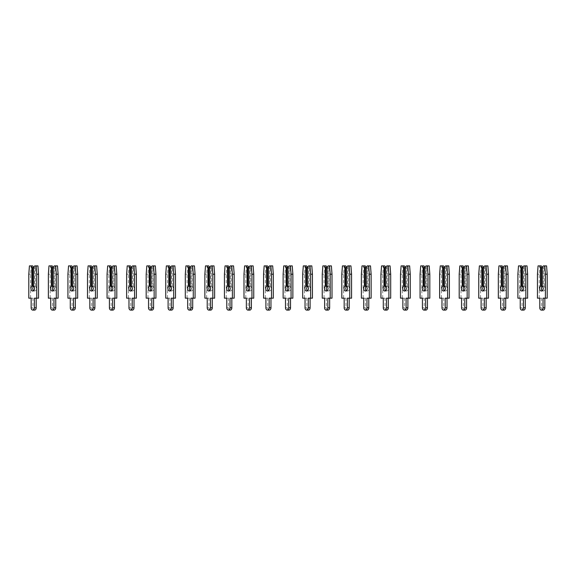 <?xml version="1.0" encoding="UTF-8"?>
<svg xmlns="http://www.w3.org/2000/svg" width="576" height="576" viewBox="0 0 576 576"><rect width="100%" height="100%" fill="white"/><g stroke="black" fill="none" stroke-linecap="round" stroke-linejoin="round"><path stroke-width="0.43" stroke-dasharray="2.88 2.16" d="M33.674 290.693A2.542 1.8 -90 0 0 34.574 291.031A2.542 1.8 -90 0 0 36.374 288.49A2.542 1.8 -90 0 0 35.474 286.286L33.674 286.286L33.674 267.898L33.674 286.056M33.674 267.898L33.674 267.358L33.674 267.898L34.711 267.898L34.711 286.056M34.711 267.898L36.511 265.896L34.711 265.896M33.674 267.358L33.674 286.286M35.474 286.286L35.474 267.358M36.511 265.896L37.937 265.896M38.556 298.174L34.402 298.174M34.574 310.104A2.297 1.627 90 0 1 32.947 307.807L32.947 298.174L30.6 298.174L30.6 274.205L31.219 265.896L32.638 265.896M32.947 298.174L31.154 298.174M30.6 298.174L28.8 298.174M30.6 274.205L28.8 274.205M31.219 265.896L29.419 265.896M53.237 290.693A2.542 1.8 -90 0 0 54.137 291.031A2.542 1.8 -90 0 0 55.937 288.49A2.542 1.8 -90 0 0 55.037 286.286L53.237 286.286L53.237 267.898L53.237 286.056M53.237 267.898L53.237 267.358L53.237 267.898L54.274 267.898L54.274 286.056M54.274 267.898L56.074 265.896L54.274 265.896M53.237 267.358L53.237 286.286M55.037 286.286L55.037 267.358M56.074 265.896L57.499 265.896M58.118 298.174L53.964 298.174M54.137 310.104A2.297 1.627 90 0 1 52.517 307.807L52.517 298.174L50.162 298.174L50.162 274.205L50.782 265.896L52.2 265.896M52.517 298.174L50.717 298.174M50.162 298.174L48.362 298.174M50.162 274.205L48.362 274.205M50.782 265.896L48.982 265.896M72.806 290.693A2.542 1.8 -90 0 0 73.699 291.031A2.542 1.8 -90 0 0 75.499 288.49A2.542 1.8 -90 0 0 74.599 286.286L72.806 286.286L72.806 267.898L72.806 286.056M72.806 267.898L72.806 267.358L72.806 267.898L73.843 267.898L73.843 286.056M73.843 267.898L75.636 265.896L73.843 265.896M72.806 267.358L72.806 286.286M74.599 286.286L74.599 267.358M75.636 265.896L77.062 265.896M77.681 298.174L73.526 298.174M73.699 310.104A2.297 1.627 90 0 1 72.079 307.807L72.079 298.174L69.725 298.174L69.725 274.205L70.344 265.896L71.762 265.896M72.079 298.174L70.279 298.174M69.725 298.174L67.925 298.174M69.725 274.205L67.925 274.205M70.344 265.896L68.544 265.896M92.369 290.693A2.542 1.8 -90 0 0 93.269 291.031A2.542 1.8 -90 0 0 95.062 288.49A2.542 1.8 -90 0 0 94.162 286.286L92.369 286.286L92.369 267.898L92.369 286.056M92.369 267.898L92.369 267.358L92.369 267.898L93.406 267.898L93.406 286.056M93.406 267.898L95.206 265.896L93.406 265.896M92.369 267.358L92.369 286.286M94.162 286.286L94.162 267.358M95.206 265.896L96.624 265.896M97.243 298.174L93.096 298.174M93.269 310.104A2.297 1.627 90 0 1 91.642 307.807L91.642 298.174L89.287 298.174L89.287 274.205L89.906 265.896L91.332 265.896M91.642 298.174L89.842 298.174M89.287 298.174L87.487 298.174M89.287 274.205L87.487 274.205M89.906 265.896L88.106 265.896M111.931 290.693A2.542 1.8 -90 0 0 112.831 291.031A2.542 1.8 -90 0 0 114.624 288.49A2.542 1.8 -90 0 0 113.731 286.286L111.931 286.286L111.931 267.898L111.931 286.056M111.931 267.898L111.931 267.358L111.931 267.898L112.968 267.898L112.968 286.056M112.968 267.898L114.768 265.896L112.968 265.896M111.931 267.358L111.931 286.286M113.731 286.286L113.731 267.358M114.768 265.896L116.186 265.896M116.806 298.174L112.658 298.174M112.831 310.104A2.297 1.627 90 0 1 111.204 307.807L111.204 298.174L108.85 298.174L108.85 274.205L109.469 265.896L110.894 265.896M111.204 298.174L109.404 298.174M108.85 298.174L107.057 298.174M108.85 274.205L107.057 274.205M109.469 265.896L107.669 265.896M131.494 290.693A2.542 1.8 -90 0 0 132.394 291.031A2.542 1.8 -90 0 0 134.194 288.49A2.542 1.8 -90 0 0 133.294 286.286L131.494 286.286L131.494 267.898L131.494 286.056M131.494 267.898L131.494 267.358L131.494 267.898L132.53 267.898L132.53 286.056M132.53 267.898L134.33 265.896L132.53 265.896M131.494 267.358L131.494 286.286M133.294 286.286L133.294 267.358M134.33 265.896L135.749 265.896M136.368 298.174L132.221 298.174M132.394 310.104A2.297 1.627 90 0 1 130.766 307.807L130.766 298.174L128.412 298.174L128.412 274.205L129.031 265.896L130.457 265.896M130.766 298.174L128.966 298.174M128.412 298.174L126.619 298.174M128.412 274.205L126.619 274.205M129.031 265.896L127.231 265.896M151.056 290.693A2.542 1.8 -90 0 0 151.956 291.031A2.542 1.8 -90 0 0 153.756 288.49A2.542 1.8 -90 0 0 152.856 286.286L151.056 286.286L151.056 267.898L151.056 286.056M151.056 267.898L151.056 267.358L151.056 267.898L152.093 267.898L152.093 286.056M152.093 267.898L153.893 265.896L152.093 265.896M151.056 267.358L151.056 286.286M152.856 286.286L152.856 267.358M153.893 265.896L155.311 265.896M155.93 298.174L151.783 298.174M151.956 310.104A2.297 1.627 90 0 1 150.329 307.807L150.329 298.174L147.982 298.174L147.982 274.205L148.594 265.896L150.019 265.896M150.329 298.174L148.529 298.174M147.982 298.174L146.182 298.174M147.982 274.205L146.182 274.205M148.594 265.896L146.801 265.896M170.618 290.693A2.542 1.8 -90 0 0 171.518 291.031A2.542 1.8 -90 0 0 173.318 288.49A2.542 1.8 -90 0 0 172.418 286.286L170.618 286.286L170.618 267.898L170.618 286.056M170.618 267.898L170.618 267.358L170.618 267.898L171.655 267.898L171.655 286.056M171.655 267.898L173.455 265.896L171.655 265.896M170.618 267.358L170.618 286.286M172.418 286.286L172.418 267.358M173.455 265.896L174.881 265.896M175.493 298.174L171.346 298.174M171.518 310.104A2.297 1.627 90 0 1 169.891 307.807L169.891 298.174L167.544 298.174L167.544 274.205L168.163 265.896L169.582 265.896M169.891 298.174L168.098 298.174M167.544 298.174L165.744 298.174M167.544 274.205L165.744 274.205M168.163 265.896L166.363 265.896M190.181 290.693A2.542 1.8 -90 0 0 191.081 291.031A2.542 1.8 -90 0 0 192.881 288.49A2.542 1.8 -90 0 0 191.981 286.286L190.181 286.286L190.181 267.898L190.181 286.056M190.181 267.898L190.181 267.358L190.181 267.898L191.218 267.898L191.218 286.056M191.218 267.898L193.018 265.896L191.218 265.896M190.181 267.358L190.181 286.286M191.981 286.286L191.981 267.358M193.018 265.896L194.443 265.896M195.062 298.174L190.908 298.174M191.081 310.104A2.297 1.627 90 0 1 189.454 307.807L189.454 298.174L187.106 298.174L187.106 274.205L187.726 265.896L189.144 265.896M189.454 298.174L187.661 298.174M187.106 298.174L185.306 298.174M187.106 274.205L185.306 274.205M187.726 265.896L185.926 265.896M209.743 290.693A2.542 1.8 -90 0 0 210.643 291.031A2.542 1.8 -90 0 0 212.443 288.49A2.542 1.8 -90 0 0 211.543 286.286L209.743 286.286L209.743 267.898L209.743 286.056M209.743 267.898L209.743 267.358L209.743 267.898L210.787 267.898L210.787 286.056M210.787 267.898L212.58 265.896L210.787 265.896M209.743 267.358L209.743 286.286M211.543 286.286L211.543 267.358M212.58 265.896L214.006 265.896M214.625 298.174L210.47 298.174M210.643 310.104A2.297 1.627 90 0 1 209.023 307.807L209.023 298.174L206.669 298.174L206.669 274.205L207.288 265.896L208.706 265.896M209.023 298.174L207.223 298.174M206.669 298.174L204.869 298.174M206.669 274.205L204.869 274.205M207.288 265.896L205.488 265.896M229.313 290.693A2.542 1.8 -90 0 0 230.206 291.031A2.542 1.8 -90 0 0 232.006 288.49A2.542 1.8 -90 0 0 231.106 286.286L229.313 286.286L229.313 267.898L229.313 286.056M229.313 267.898L229.313 267.358L229.313 267.898L230.35 267.898L230.35 286.056M230.35 267.898L232.142 265.896L230.35 265.896M229.313 267.358L229.313 286.286M231.106 286.286L231.106 267.358M232.142 265.896L233.568 265.896M234.187 298.174L230.033 298.174M230.206 310.104A2.297 1.627 90 0 1 228.586 307.807L228.586 298.174L226.231 298.174L226.231 274.205L226.85 265.896L228.276 265.896M228.586 298.174L226.786 298.174M226.231 298.174L224.431 298.174M226.231 274.205L224.431 274.205M226.85 265.896L225.05 265.896M248.875 290.693A2.542 1.8 -90 0 0 249.775 291.031A2.542 1.8 -90 0 0 251.568 288.49A2.542 1.8 -90 0 0 250.675 286.286L248.875 286.286L248.875 267.898L248.875 286.056M248.875 267.898L248.875 267.358L248.875 267.898L249.912 267.898L249.912 286.056M249.912 267.898L251.712 265.896L249.912 265.896M248.875 267.358L248.875 286.286M250.675 286.286L250.675 267.358M251.712 265.896L253.13 265.896M253.75 298.174L249.602 298.174M249.775 310.104A2.297 1.627 90 0 1 248.148 307.807L248.148 298.174L245.794 298.174L245.794 274.205L246.413 265.896L247.838 265.896M248.148 298.174L246.348 298.174M245.794 298.174L243.994 298.174M245.794 274.205L243.994 274.205M246.413 265.896L244.613 265.896M268.438 290.693A2.542 1.8 -90 0 0 269.338 291.031A2.542 1.8 -90 0 0 271.138 288.49A2.542 1.8 -90 0 0 270.238 286.286L268.438 286.286L268.438 267.898L268.438 286.056M268.438 267.898L268.438 267.358L268.438 267.898L269.474 267.898L269.474 286.056M269.474 267.898L271.274 265.896L269.474 265.896M268.438 267.358L268.438 286.286M270.238 286.286L270.238 267.358M271.274 265.896L272.693 265.896M273.312 298.174L269.165 298.174M269.338 310.104A2.297 1.627 90 0 1 267.71 307.807L267.71 298.174L265.356 298.174L265.356 274.205L265.975 265.896L267.401 265.896M267.71 298.174L265.91 298.174M265.356 298.174L263.563 298.174M265.356 274.205L263.563 274.205M265.975 265.896L264.175 265.896M288 290.693A2.542 1.8 -90 0 0 288.9 291.031A2.542 1.8 -90 0 0 290.7 288.49A2.542 1.8 -90 0 0 289.8 286.286L288 286.286L288 267.898L288 286.056M288 267.898L288 267.358L288 267.898L289.037 267.898L289.037 286.056M289.037 267.898L290.837 265.896L289.037 265.896M288 267.358L288 286.286M289.8 286.286L289.8 267.358M290.837 265.896L292.255 265.896M292.874 298.174L288.727 298.174M288.9 310.104A2.297 1.627 90 0 1 287.273 307.807L287.273 298.174L284.926 298.174L284.926 274.205L285.538 265.896L286.963 265.896M287.273 298.174L285.473 298.174M284.926 298.174L283.126 298.174M284.926 274.205L283.126 274.205M285.538 265.896L283.745 265.896M307.562 290.693A2.542 1.8 -90 0 0 308.462 291.031A2.542 1.8 -90 0 0 310.262 288.49A2.542 1.8 -90 0 0 309.362 286.286L307.562 286.286L307.562 267.898L307.562 286.056M307.562 267.898L307.562 267.358L307.562 267.898L308.599 267.898L308.599 286.056M308.599 267.898L310.399 265.896L308.599 265.896M307.562 267.358L307.562 286.286M309.362 286.286L309.362 267.358M310.399 265.896L311.825 265.896M312.437 298.174L308.29 298.174M308.462 310.104A2.297 1.627 90 0 1 306.835 307.807L306.835 298.174L304.488 298.174L304.488 274.205L305.1 265.896L306.526 265.896M306.835 298.174L305.035 298.174M304.488 298.174L302.688 298.174M304.488 274.205L302.688 274.205M305.1 265.896L303.307 265.896M327.125 290.693A2.542 1.8 -90 0 0 328.025 291.031A2.542 1.8 -90 0 0 329.825 288.49A2.542 1.8 -90 0 0 328.925 286.286L327.125 286.286L327.125 267.898L327.125 286.056M327.125 267.898L327.125 267.358L327.125 267.898L328.162 267.898L328.162 286.056M328.162 267.898L329.962 265.896L328.162 265.896M327.125 267.358L327.125 286.286M328.925 286.286L328.925 267.358M329.962 265.896L331.387 265.896M332.006 298.174L327.852 298.174M328.025 310.104A2.297 1.627 90 0 1 326.398 307.807L326.398 298.174L324.05 298.174L324.05 274.205L324.67 265.896L326.088 265.896M326.398 298.174L324.605 298.174M324.05 298.174L322.25 298.174M324.05 274.205L322.25 274.205M324.67 265.896L322.87 265.896M346.687 290.693A2.542 1.8 -90 0 0 347.587 291.031A2.542 1.8 -90 0 0 349.387 288.49A2.542 1.8 -90 0 0 348.487 286.286L346.687 286.286L346.687 267.898L346.687 286.056M346.687 267.898L346.687 267.358L346.687 267.898L347.724 267.898L347.724 286.056M347.724 267.898L349.524 265.896L347.724 265.896M346.687 267.358L346.687 286.286M348.487 286.286L348.487 267.358M349.524 265.896L350.95 265.896M351.569 298.174L347.414 298.174M347.587 310.104A2.297 1.627 90 0 1 345.967 307.807L345.967 298.174L343.613 298.174L343.613 274.205L344.232 265.896L345.65 265.896M345.967 298.174L344.167 298.174M343.613 298.174L341.813 298.174M343.613 274.205L341.813 274.205M344.232 265.896L342.432 265.896M366.257 290.693A2.542 1.8 -90 0 0 367.15 291.031A2.542 1.8 -90 0 0 368.95 288.49A2.542 1.8 -90 0 0 368.05 286.286L366.257 286.286L366.257 267.898L366.257 286.056M366.257 267.898L366.257 267.358L366.257 267.898L367.294 267.898L367.294 286.056M367.294 267.898L369.086 265.896L367.294 265.896M366.257 267.358L366.257 286.286M368.05 286.286L368.05 267.358M369.086 265.896L370.512 265.896M371.131 298.174L366.977 298.174M367.15 310.104A2.297 1.627 90 0 1 365.53 307.807L365.53 298.174L363.175 298.174L363.175 274.205L363.794 265.896L365.213 265.896M365.53 298.174L363.73 298.174M363.175 298.174L361.375 298.174M363.175 274.205L361.375 274.205M363.794 265.896L361.994 265.896M385.819 290.693A2.542 1.8 -90 0 0 386.719 291.031A2.542 1.8 -90 0 0 388.512 288.49A2.542 1.8 -90 0 0 387.612 286.286L385.819 286.286L385.819 267.898L385.819 286.056M385.819 267.898L385.819 267.358L385.819 267.898L386.856 267.898L386.856 286.056M386.856 267.898L388.656 265.896L386.856 265.896M385.819 267.358L385.819 286.286M387.612 286.286L387.612 267.358M388.656 265.896L390.074 265.896M390.694 298.174L386.546 298.174M386.719 310.104A2.297 1.627 90 0 1 385.092 307.807L385.092 298.174L382.738 298.174L382.738 274.205L383.357 265.896L384.782 265.896M385.092 298.174L383.292 298.174M382.738 298.174L380.938 298.174M382.738 274.205L380.938 274.205M383.357 265.896L381.557 265.896M405.382 290.693A2.542 1.8 -90 0 0 406.282 291.031A2.542 1.8 -90 0 0 408.074 288.49A2.542 1.8 -90 0 0 407.182 286.286L405.382 286.286L405.382 267.898L405.382 286.056M405.382 267.898L405.382 267.358L405.382 267.898L406.418 267.898L406.418 286.056M406.418 267.898L408.218 265.896L406.418 265.896M405.382 267.358L405.382 286.286M407.182 286.286L407.182 267.358M408.218 265.896L409.637 265.896M410.256 298.174L406.109 298.174M406.282 310.104A2.297 1.627 90 0 1 404.654 307.807L404.654 298.174L402.3 298.174L402.3 274.205L402.919 265.896L404.345 265.896M404.654 298.174L402.854 298.174M402.3 298.174L400.507 298.174M402.3 274.205L400.507 274.205M402.919 265.896L401.119 265.896M424.944 290.693A2.542 1.8 -90 0 0 425.844 291.031A2.542 1.8 -90 0 0 427.644 288.49A2.542 1.8 -90 0 0 426.744 286.286L424.944 286.286L424.944 267.898L424.944 286.056M424.944 267.898L424.944 267.358L424.944 267.898L425.981 267.898L425.981 286.056M425.981 267.898L427.781 265.896L425.981 265.896M424.944 267.358L424.944 286.286M426.744 286.286L426.744 267.358M427.781 265.896L429.199 265.896M429.818 298.174L425.671 298.174M425.844 310.104A2.297 1.627 90 0 1 424.217 307.807L424.217 298.174L421.862 298.174L421.862 274.205L422.482 265.896L423.907 265.896M424.217 298.174L422.417 298.174M421.862 298.174L420.07 298.174M421.862 274.205L420.07 274.205M422.482 265.896L420.689 265.896M444.506 290.693A2.542 1.8 -90 0 0 445.406 291.031A2.542 1.8 -90 0 0 447.206 288.49A2.542 1.8 -90 0 0 446.306 286.286L444.506 286.286L444.506 267.898L444.506 286.056M444.506 267.898L444.506 267.358L444.506 267.898L445.543 267.898L445.543 286.056M445.543 267.898L447.343 265.896L445.543 265.896M444.506 267.358L444.506 286.286M446.306 286.286L446.306 267.358M447.343 265.896L448.769 265.896M449.381 298.174L445.234 298.174M445.406 310.104A2.297 1.627 90 0 1 443.779 307.807L443.779 298.174L441.432 298.174L441.432 274.205L442.044 265.896L443.47 265.896M443.779 298.174L441.979 298.174M441.432 298.174L439.632 298.174M441.432 274.205L439.632 274.205M442.044 265.896L440.251 265.896M464.069 290.693A2.542 1.8 -90 0 0 464.969 291.031A2.542 1.8 -90 0 0 466.769 288.49A2.542 1.8 -90 0 0 465.869 286.286L464.069 286.286L464.069 267.898L464.069 286.056M464.069 267.898L464.069 267.358L464.069 267.898L465.106 267.898L465.106 286.056M465.106 267.898L466.906 265.896L465.106 265.896M464.069 267.358L464.069 286.286M465.869 286.286L465.869 267.358M466.906 265.896L468.331 265.896M468.943 298.174L464.796 298.174M464.969 310.104A2.297 1.627 90 0 1 463.342 307.807L463.342 298.174L460.994 298.174L460.994 274.205L461.614 265.896L463.032 265.896M463.342 298.174L461.549 298.174M460.994 298.174L459.194 298.174M460.994 274.205L459.194 274.205M461.614 265.896L459.814 265.896M483.631 290.693A2.542 1.8 -90 0 0 484.531 291.031A2.542 1.8 -90 0 0 486.331 288.49A2.542 1.8 -90 0 0 485.431 286.286L483.631 286.286L483.631 267.898L483.631 286.056M483.631 267.898L483.631 267.358L483.631 267.898L484.668 267.898L484.668 286.056M484.668 267.898L486.468 265.896L484.668 265.896M483.631 267.358L483.631 286.286M485.431 286.286L485.431 267.358M486.468 265.896L487.894 265.896M488.513 298.174L484.358 298.174M484.531 310.104A2.297 1.627 90 0 1 482.904 307.807L482.904 298.174L480.557 298.174L480.557 274.205L481.176 265.896L482.594 265.896M482.904 298.174L481.111 298.174M480.557 298.174L478.757 298.174M480.557 274.205L478.757 274.205M481.176 265.896L479.376 265.896M503.194 290.693A2.542 1.8 -90 0 0 504.094 291.031A2.542 1.8 -90 0 0 505.894 288.49A2.542 1.8 -90 0 0 504.994 286.286L503.194 286.286L503.194 267.898L503.194 286.056M503.194 267.898L503.194 267.358L503.194 267.898L504.238 267.898L504.238 286.056M504.238 267.898L506.03 265.896L504.238 265.896M503.194 267.358L503.194 286.286M504.994 286.286L504.994 267.358M506.03 265.896L507.456 265.896M508.075 298.174L503.921 298.174M504.094 310.104A2.297 1.627 90 0 1 502.474 307.807L502.474 298.174L500.119 298.174L500.119 274.205L500.738 265.896L502.157 265.896M502.474 298.174L500.674 298.174M500.119 298.174L498.319 298.174M500.119 274.205L498.319 274.205M500.738 265.896L498.938 265.896M522.763 290.693A2.542 1.8 -90 0 0 523.656 291.031A2.542 1.8 -90 0 0 525.456 288.49A2.542 1.8 -90 0 0 524.556 286.286L522.763 286.286L522.763 267.898L522.763 286.056M522.763 267.898L522.763 267.358L522.763 267.898L523.8 267.898L523.8 286.056M523.8 267.898L525.593 265.896L523.8 265.896M522.763 267.358L522.763 286.286M524.556 286.286L524.556 267.358M525.593 265.896L527.018 265.896M527.638 298.174L523.483 298.174M523.656 310.104A2.297 1.627 90 0 1 522.036 307.807L522.036 298.174L519.682 298.174L519.682 274.205L520.301 265.896L521.726 265.896M522.036 298.174L520.236 298.174M519.682 298.174L517.882 298.174M519.682 274.205L517.882 274.205M520.301 265.896L518.501 265.896M542.326 290.693A2.542 1.8 -90 0 0 543.226 291.031A2.542 1.8 -90 0 0 545.018 288.49A2.542 1.8 -90 0 0 544.126 286.286L542.326 286.286L542.326 267.898L542.326 286.056M542.326 267.898L542.326 267.358L542.326 267.898L543.362 267.898L543.362 286.056M543.362 267.898L545.162 265.896L543.362 265.896M542.326 267.358L542.326 286.286M544.126 286.286L544.126 267.358M545.162 265.896L546.581 265.896M547.2 298.174L543.053 298.174M543.226 310.104A2.297 1.627 90 0 1 541.598 307.807L541.598 298.174L539.244 298.174L539.244 274.205L539.863 265.896L541.289 265.896M541.598 298.174L539.798 298.174M539.244 298.174L537.444 298.174M539.244 274.205L537.444 274.205M539.863 265.896L538.063 265.896M32.947 307.807L31.154 307.807M52.517 307.807L50.717 307.807M72.079 307.807L70.279 307.807M91.642 307.807L89.842 307.807M111.204 307.807L109.404 307.807M130.766 307.807L128.966 307.807M150.329 307.807L148.529 307.807M169.891 307.807L168.098 307.807M189.454 307.807L187.661 307.807M209.023 307.807L207.223 307.807M228.586 307.807L226.786 307.807M248.148 307.807L246.348 307.807M267.71 307.807L265.91 307.807M287.273 307.807L285.473 307.807M306.835 307.807L305.035 307.807M326.398 307.807L324.605 307.807M345.967 307.807L344.167 307.807M365.53 307.807L363.73 307.807M385.092 307.807L383.292 307.807M404.654 307.807L402.854 307.807M424.217 307.807L422.417 307.807M443.779 307.807L441.979 307.807M463.342 307.807L461.549 307.807M482.904 307.807L481.111 307.807M502.474 307.807L500.674 307.807M522.036 307.807L520.236 307.807M541.598 307.807L539.798 307.807M34.574 291.031L32.774 291.031M54.137 291.031L52.344 291.031M73.699 291.031L71.906 291.031M93.269 291.031L91.469 291.031M112.831 291.031L111.031 291.031M132.394 291.031L130.594 291.031M151.956 291.031L150.156 291.031M171.518 291.031L169.718 291.031M191.081 291.031L189.281 291.031M210.643 291.031L208.85 291.031M230.206 291.031L228.413 291.031M249.775 291.031L247.975 291.031M269.338 291.031L267.538 291.031M288.9 291.031L287.1 291.031M308.462 291.031L306.662 291.031M328.025 291.031L326.225 291.031M347.587 291.031L345.794 291.031M367.15 291.031L365.357 291.031M386.719 291.031L384.919 291.031M406.282 291.031L404.482 291.031M425.844 291.031L424.044 291.031M445.406 291.031L443.606 291.031M464.969 291.031L463.169 291.031M484.531 291.031L482.731 291.031M504.094 291.031L502.301 291.031M523.656 291.031L521.863 291.031M543.226 291.031L541.426 291.031"/><path stroke-width="0.86" d="M33.674 286.286L33.674 267.358L32.638 265.896L30.838 265.896L31.874 267.358L31.874 286.286A2.542 1.8 -90 0 0 30.982 288.49A2.542 1.8 -90 0 0 32.774 291.031A2.542 1.8 -90 0 0 34.574 288.49A2.542 1.8 -90 0 0 33.674 286.286A2.542 1.8 -90 0 0 32.774 288.49A2.542 1.8 -90 0 0 33.674 290.693M31.874 286.286L33.674 286.056M33.674 267.898L31.874 267.358M32.638 267.898L32.638 286.056M33.674 267.358L34.711 265.896L36.137 265.896L36.756 274.205L36.756 298.174L34.402 298.174L34.402 307.807A2.297 1.627 90 0 1 32.774 310.104A2.297 1.627 90 0 1 31.154 307.807L31.154 298.174L28.8 298.174L28.8 274.205L29.419 265.896L30.838 265.896M36.137 265.896L37.937 265.896L38.556 274.205L38.556 298.174L36.756 298.174M36.202 298.174L36.202 307.807A2.297 1.627 90 0 1 34.574 310.104L32.774 310.104M38.556 274.205L36.756 274.205M53.237 286.286L53.237 267.358L52.2 265.896L50.407 265.896L51.444 267.358L51.444 286.286A2.542 1.8 -90 0 0 50.544 288.49A2.542 1.8 -90 0 0 52.344 291.031A2.542 1.8 -90 0 0 54.137 288.49A2.542 1.8 -90 0 0 53.237 286.286A2.542 1.8 -90 0 0 52.344 288.49A2.542 1.8 -90 0 0 53.237 290.693M51.444 286.286L53.237 286.056M53.237 267.898L51.444 267.358M52.2 267.898L52.2 286.056M53.237 267.358L54.274 265.896L55.699 265.896L56.318 274.205L56.318 298.174L53.964 298.174L53.964 307.807A2.297 1.627 90 0 1 52.344 310.104A2.297 1.627 90 0 1 50.717 307.807L50.717 298.174L48.362 298.174L48.362 274.205L48.982 265.896L50.407 265.896M55.699 265.896L57.499 265.896L58.118 274.205L58.118 298.174L56.318 298.174M55.764 298.174L55.764 307.807A2.297 1.627 90 0 1 54.137 310.104L52.344 310.104M58.118 274.205L56.318 274.205M72.806 286.286L72.806 267.358L71.762 265.896L69.97 265.896L71.006 267.358L71.006 286.286A2.542 1.8 -90 0 0 70.106 288.49A2.542 1.8 -90 0 0 71.906 291.031A2.542 1.8 -90 0 0 73.699 288.49A2.542 1.8 -90 0 0 72.806 286.286A2.542 1.8 -90 0 0 71.906 288.49A2.542 1.8 -90 0 0 72.806 290.693M71.006 286.286L72.806 286.056M72.806 267.898L71.006 267.358M71.762 267.898L71.762 286.056M72.806 267.358L73.843 265.896L75.262 265.896L75.881 274.205L75.881 298.174L73.526 298.174L73.526 307.807A2.297 1.627 90 0 1 71.906 310.104A2.297 1.627 90 0 1 70.279 307.807L70.279 298.174L67.925 298.174L67.925 274.205L68.544 265.896L69.97 265.896M75.262 265.896L77.062 265.896L77.681 274.205L77.681 298.174L75.881 298.174M75.326 298.174L75.326 307.807A2.297 1.627 90 0 1 73.699 310.104L71.906 310.104M77.681 274.205L75.881 274.205M92.369 286.286L92.369 267.358L91.332 265.896L89.532 265.896L90.569 267.358L90.569 286.286A2.542 1.8 -90 0 0 89.669 288.49A2.542 1.8 -90 0 0 91.469 291.031A2.542 1.8 -90 0 0 93.269 288.49A2.542 1.8 -90 0 0 92.369 286.286A2.542 1.8 -90 0 0 91.469 288.49A2.542 1.8 -90 0 0 92.369 290.693M90.569 286.286L92.369 286.056M92.369 267.898L90.569 267.358M91.332 267.898L91.332 286.056M92.369 267.358L93.406 265.896L94.824 265.896L95.443 274.205L95.443 298.174L93.096 298.174L93.096 307.807A2.297 1.627 90 0 1 91.469 310.104A2.297 1.627 90 0 1 89.842 307.807L89.842 298.174L87.487 298.174L87.487 274.205L88.106 265.896L89.532 265.896M94.824 265.896L96.624 265.896L97.243 274.205L97.243 298.174L95.443 298.174M94.889 298.174L94.889 307.807A2.297 1.627 90 0 1 93.269 310.104L91.469 310.104M97.243 274.205L95.443 274.205M111.931 286.286L111.931 267.358L110.894 265.896L109.094 265.896L110.131 267.358L110.131 286.286A2.542 1.8 -90 0 0 109.231 288.49A2.542 1.8 -90 0 0 111.031 291.031A2.542 1.8 -90 0 0 112.831 288.49A2.542 1.8 -90 0 0 111.931 286.286A2.542 1.8 -90 0 0 111.031 288.49A2.542 1.8 -90 0 0 111.931 290.693M110.131 286.286L111.931 286.056M111.931 267.898L110.131 267.358M110.894 267.898L110.894 286.056M111.931 267.358L112.968 265.896L114.386 265.896L115.006 274.205L115.006 298.174L112.658 298.174L112.658 307.807A2.297 1.627 90 0 1 111.031 310.104A2.297 1.627 90 0 1 109.404 307.807L109.404 298.174L107.057 298.174L107.057 274.205L107.669 265.896L109.094 265.896M114.386 265.896L116.186 265.896L116.806 274.205L116.806 298.174L115.006 298.174M114.451 298.174L114.451 307.807A2.297 1.627 90 0 1 112.831 310.104L111.031 310.104M116.806 274.205L115.006 274.205M131.494 286.286L131.494 267.358L130.457 265.896L128.657 265.896L129.694 267.358L129.694 286.286A2.542 1.8 -90 0 0 128.794 288.49A2.542 1.8 -90 0 0 130.594 291.031A2.542 1.8 -90 0 0 132.394 288.49A2.542 1.8 -90 0 0 131.494 286.286A2.542 1.8 -90 0 0 130.594 288.49A2.542 1.8 -90 0 0 131.494 290.693M129.694 286.286L131.494 286.056M131.494 267.898L129.694 267.358M130.457 267.898L130.457 286.056M131.494 267.358L132.53 265.896L133.956 265.896L134.568 274.205L134.568 298.174L132.221 298.174L132.221 307.807A2.297 1.627 90 0 1 130.594 310.104A2.297 1.627 90 0 1 128.966 307.807L128.966 298.174L126.619 298.174L126.619 274.205L127.231 265.896L128.657 265.896M133.956 265.896L135.749 265.896L136.368 274.205L136.368 298.174L134.568 298.174M134.021 298.174L134.021 307.807A2.297 1.627 90 0 1 132.394 310.104L130.594 310.104M136.368 274.205L134.568 274.205M151.056 286.286L151.056 267.358L150.019 265.896L148.219 265.896L149.256 267.358L149.256 286.286A2.542 1.8 -90 0 0 148.356 288.49A2.542 1.8 -90 0 0 150.156 291.031A2.542 1.8 -90 0 0 151.956 288.49A2.542 1.8 -90 0 0 151.056 286.286A2.542 1.8 -90 0 0 150.156 288.49A2.542 1.8 -90 0 0 151.056 290.693M149.256 286.286L151.056 286.056M151.056 267.898L149.256 267.358M150.019 267.898L150.019 286.056M151.056 267.358L152.093 265.896L153.518 265.896L154.138 274.205L154.138 298.174L151.783 298.174L151.783 307.807A2.297 1.627 90 0 1 150.156 310.104A2.297 1.627 90 0 1 148.529 307.807L148.529 298.174L146.182 298.174L146.182 274.205L146.801 265.896L148.219 265.896M153.518 265.896L155.311 265.896L155.93 274.205L155.93 298.174L154.138 298.174M153.583 298.174L153.583 307.807A2.297 1.627 90 0 1 151.956 310.104L150.156 310.104M155.93 274.205L154.138 274.205M170.618 286.286L170.618 267.358L169.582 265.896L167.782 265.896L168.818 267.358L168.818 286.286A2.542 1.8 -90 0 0 167.926 288.49A2.542 1.8 -90 0 0 169.718 291.031A2.542 1.8 -90 0 0 171.518 288.49A2.542 1.8 -90 0 0 170.618 286.286A2.542 1.8 -90 0 0 169.718 288.49A2.542 1.8 -90 0 0 170.618 290.693M168.818 286.286L170.618 286.056M170.618 267.898L168.818 267.358M169.582 267.898L169.582 286.056M170.618 267.358L171.655 265.896L173.081 265.896L173.7 274.205L173.7 298.174L171.346 298.174L171.346 307.807A2.297 1.627 90 0 1 169.718 310.104A2.297 1.627 90 0 1 168.098 307.807L168.098 298.174L165.744 298.174L165.744 274.205L166.363 265.896L167.782 265.896M173.081 265.896L174.881 265.896L175.493 274.205L175.493 298.174L173.7 298.174M173.146 298.174L173.146 307.807A2.297 1.627 90 0 1 171.518 310.104L169.718 310.104M175.493 274.205L173.7 274.205M190.181 286.286L190.181 267.358L189.144 265.896L187.344 265.896L188.388 267.358L188.388 286.286A2.542 1.8 -90 0 0 187.488 288.49A2.542 1.8 -90 0 0 189.281 291.031A2.542 1.8 -90 0 0 191.081 288.49A2.542 1.8 -90 0 0 190.181 286.286A2.542 1.8 -90 0 0 189.281 288.49A2.542 1.8 -90 0 0 190.181 290.693M188.388 286.286L190.181 286.056M190.181 267.898L188.388 267.358M189.144 267.898L189.144 286.056M190.181 267.358L191.218 265.896L192.643 265.896L193.262 274.205L193.262 298.174L190.908 298.174L190.908 307.807A2.297 1.627 90 0 1 189.281 310.104A2.297 1.627 90 0 1 187.661 307.807L187.661 298.174L185.306 298.174L185.306 274.205L185.926 265.896L187.344 265.896M192.643 265.896L194.443 265.896L195.062 274.205L195.062 298.174L193.262 298.174M192.708 298.174L192.708 307.807A2.297 1.627 90 0 1 191.081 310.104L189.281 310.104M195.062 274.205L193.262 274.205M209.743 286.286L209.743 267.358L208.706 265.896L206.914 265.896L207.95 267.358L207.95 286.286A2.542 1.8 -90 0 0 207.05 288.49A2.542 1.8 -90 0 0 208.85 291.031A2.542 1.8 -90 0 0 210.643 288.49A2.542 1.8 -90 0 0 209.743 286.286A2.542 1.8 -90 0 0 208.85 288.49A2.542 1.8 -90 0 0 209.743 290.693M207.95 286.286L209.743 286.056M209.743 267.898L207.95 267.358M208.706 267.898L208.706 286.056M209.743 267.358L210.787 265.896L212.206 265.896L212.825 274.205L212.825 298.174L210.47 298.174L210.47 307.807A2.297 1.627 90 0 1 208.85 310.104A2.297 1.627 90 0 1 207.223 307.807L207.223 298.174L204.869 298.174L204.869 274.205L205.488 265.896L206.914 265.896M212.206 265.896L214.006 265.896L214.625 274.205L214.625 298.174L212.825 298.174M212.27 298.174L212.27 307.807A2.297 1.627 90 0 1 210.643 310.104L208.85 310.104M214.625 274.205L212.825 274.205M229.313 286.286L229.313 267.358L228.276 265.896L226.476 265.896L227.513 267.358L227.513 286.286A2.542 1.8 -90 0 0 226.613 288.49A2.542 1.8 -90 0 0 228.413 291.031A2.542 1.8 -90 0 0 230.206 288.49A2.542 1.8 -90 0 0 229.313 286.286A2.542 1.8 -90 0 0 228.413 288.49A2.542 1.8 -90 0 0 229.313 290.693M227.513 286.286L229.313 286.056M229.313 267.898L227.513 267.358M228.276 267.898L228.276 286.056M229.313 267.358L230.35 265.896L231.768 265.896L232.387 274.205L232.387 298.174L230.033 298.174L230.033 307.807A2.297 1.627 90 0 1 228.413 310.104A2.297 1.627 90 0 1 226.786 307.807L226.786 298.174L224.431 298.174L224.431 274.205L225.05 265.896L226.476 265.896M231.768 265.896L233.568 265.896L234.187 274.205L234.187 298.174L232.387 298.174M231.833 298.174L231.833 307.807A2.297 1.627 90 0 1 230.206 310.104L228.413 310.104M234.187 274.205L232.387 274.205M248.875 286.286L248.875 267.358L247.838 265.896L246.038 265.896L247.075 267.358L247.075 286.286A2.542 1.8 -90 0 0 246.175 288.49A2.542 1.8 -90 0 0 247.975 291.031A2.542 1.8 -90 0 0 249.775 288.49A2.542 1.8 -90 0 0 248.875 286.286A2.542 1.8 -90 0 0 247.975 288.49A2.542 1.8 -90 0 0 248.875 290.693M247.075 286.286L248.875 286.056M248.875 267.898L247.075 267.358M247.838 267.898L247.838 286.056M248.875 267.358L249.912 265.896L251.33 265.896L251.95 274.205L251.95 298.174L249.602 298.174L249.602 307.807A2.297 1.627 90 0 1 247.975 310.104A2.297 1.627 90 0 1 246.348 307.807L246.348 298.174L243.994 298.174L243.994 274.205L244.613 265.896L246.038 265.896M251.33 265.896L253.13 265.896L253.75 274.205L253.75 298.174L251.95 298.174M251.395 298.174L251.395 307.807A2.297 1.627 90 0 1 249.775 310.104L247.975 310.104M253.75 274.205L251.95 274.205M268.438 286.286L268.438 267.358L267.401 265.896L265.601 265.896L266.638 267.358L266.638 286.286A2.542 1.8 -90 0 0 265.738 288.49A2.542 1.8 -90 0 0 267.538 291.031A2.542 1.8 -90 0 0 269.338 288.49A2.542 1.8 -90 0 0 268.438 286.286A2.542 1.8 -90 0 0 267.538 288.49A2.542 1.8 -90 0 0 268.438 290.693M266.638 286.286L268.438 286.056M268.438 267.898L266.638 267.358M267.401 267.898L267.401 286.056M268.438 267.358L269.474 265.896L270.9 265.896L271.512 274.205L271.512 298.174L269.165 298.174L269.165 307.807A2.297 1.627 90 0 1 267.538 310.104A2.297 1.627 90 0 1 265.91 307.807L265.91 298.174L263.563 298.174L263.563 274.205L264.175 265.896L265.601 265.896M270.9 265.896L272.693 265.896L273.312 274.205L273.312 298.174L271.512 298.174M270.965 298.174L270.965 307.807A2.297 1.627 90 0 1 269.338 310.104L267.538 310.104M273.312 274.205L271.512 274.205M288 286.286L288 267.358L286.963 265.896L285.163 265.896L286.2 267.358L286.2 286.286A2.542 1.8 -90 0 0 285.3 288.49A2.542 1.8 -90 0 0 287.1 291.031A2.542 1.8 -90 0 0 288.9 288.49A2.542 1.8 -90 0 0 288 286.286A2.542 1.8 -90 0 0 287.1 288.49A2.542 1.8 -90 0 0 288 290.693M286.2 286.286L288 286.056M288 267.898L286.2 267.358M286.963 267.898L286.963 286.056M288 267.358L289.037 265.896L290.462 265.896L291.074 274.205L291.074 298.174L288.727 298.174L288.727 307.807A2.297 1.627 90 0 1 287.1 310.104A2.297 1.627 90 0 1 285.473 307.807L285.473 298.174L283.126 298.174L283.126 274.205L283.745 265.896L285.163 265.896M290.462 265.896L292.255 265.896L292.874 274.205L292.874 298.174L291.074 298.174M290.527 298.174L290.527 307.807A2.297 1.627 90 0 1 288.9 310.104L287.1 310.104M292.874 274.205L291.074 274.205M307.562 286.286L307.562 267.358L306.526 265.896L304.726 265.896L305.762 267.358L305.762 286.286A2.542 1.8 -90 0 0 304.862 288.49A2.542 1.8 -90 0 0 306.662 291.031A2.542 1.8 -90 0 0 308.462 288.49A2.542 1.8 -90 0 0 307.562 286.286A2.542 1.8 -90 0 0 306.662 288.49A2.542 1.8 -90 0 0 307.562 290.693M305.762 286.286L307.562 286.056M307.562 267.898L305.762 267.358M306.526 267.898L306.526 286.056M307.562 267.358L308.599 265.896L310.025 265.896L310.644 274.205L310.644 298.174L308.29 298.174L308.29 307.807A2.297 1.627 90 0 1 306.662 310.104A2.297 1.627 90 0 1 305.035 307.807L305.035 298.174L302.688 298.174L302.688 274.205L303.307 265.896L304.726 265.896M310.025 265.896L311.825 265.896L312.437 274.205L312.437 298.174L310.644 298.174M310.09 298.174L310.09 307.807A2.297 1.627 90 0 1 308.462 310.104L306.662 310.104M312.437 274.205L310.644 274.205M327.125 286.286L327.125 267.358L326.088 265.896L324.288 265.896L325.325 267.358L325.325 286.286A2.542 1.8 -90 0 0 324.432 288.49A2.542 1.8 -90 0 0 326.225 291.031A2.542 1.8 -90 0 0 328.025 288.49A2.542 1.8 -90 0 0 327.125 286.286A2.542 1.8 -90 0 0 326.225 288.49A2.542 1.8 -90 0 0 327.125 290.693M325.325 286.286L327.125 286.056M327.125 267.898L325.325 267.358M326.088 267.898L326.088 286.056M327.125 267.358L328.162 265.896L329.587 265.896L330.206 274.205L330.206 298.174L327.852 298.174L327.852 307.807A2.297 1.627 90 0 1 326.225 310.104A2.297 1.627 90 0 1 324.605 307.807L324.605 298.174L322.25 298.174L322.25 274.205L322.87 265.896L324.288 265.896M329.587 265.896L331.387 265.896L332.006 274.205L332.006 298.174L330.206 298.174M329.652 298.174L329.652 307.807A2.297 1.627 90 0 1 328.025 310.104L326.225 310.104M332.006 274.205L330.206 274.205M346.687 286.286L346.687 267.358L345.65 265.896L343.858 265.896L344.894 267.358L344.894 286.286A2.542 1.8 -90 0 0 343.994 288.49A2.542 1.8 -90 0 0 345.794 291.031A2.542 1.8 -90 0 0 347.587 288.49A2.542 1.8 -90 0 0 346.687 286.286A2.542 1.8 -90 0 0 345.794 288.49A2.542 1.8 -90 0 0 346.687 290.693M344.894 286.286L346.687 286.056M346.687 267.898L344.894 267.358M345.65 267.898L345.65 286.056M346.687 267.358L347.724 265.896L349.15 265.896L349.769 274.205L349.769 298.174L347.414 298.174L347.414 307.807A2.297 1.627 90 0 1 345.794 310.104A2.297 1.627 90 0 1 344.167 307.807L344.167 298.174L341.813 298.174L341.813 274.205L342.432 265.896L343.858 265.896M349.15 265.896L350.95 265.896L351.569 274.205L351.569 298.174L349.769 298.174M349.214 298.174L349.214 307.807A2.297 1.627 90 0 1 347.587 310.104L345.794 310.104M351.569 274.205L349.769 274.205M366.257 286.286L366.257 267.358L365.213 265.896L363.42 265.896L364.457 267.358L364.457 286.286A2.542 1.8 -90 0 0 363.557 288.49A2.542 1.8 -90 0 0 365.357 291.031A2.542 1.8 -90 0 0 367.15 288.49A2.542 1.8 -90 0 0 366.257 286.286A2.542 1.8 -90 0 0 365.357 288.49A2.542 1.8 -90 0 0 366.257 290.693M364.457 286.286L366.257 286.056M366.257 267.898L364.457 267.358M365.213 267.898L365.213 286.056M366.257 267.358L367.294 265.896L368.712 265.896L369.331 274.205L369.331 298.174L366.977 298.174L366.977 307.807A2.297 1.627 90 0 1 365.357 310.104A2.297 1.627 90 0 1 363.73 307.807L363.73 298.174L361.375 298.174L361.375 274.205L361.994 265.896L363.42 265.896M368.712 265.896L370.512 265.896L371.131 274.205L371.131 298.174L369.331 298.174M368.777 298.174L368.777 307.807A2.297 1.627 90 0 1 367.15 310.104L365.357 310.104M371.131 274.205L369.331 274.205M385.819 286.286L385.819 267.358L384.782 265.896L382.982 265.896L384.019 267.358L384.019 286.286A2.542 1.8 -90 0 0 383.119 288.49A2.542 1.8 -90 0 0 384.919 291.031A2.542 1.8 -90 0 0 386.719 288.49A2.542 1.8 -90 0 0 385.819 286.286A2.542 1.8 -90 0 0 384.919 288.49A2.542 1.8 -90 0 0 385.819 290.693M384.019 286.286L385.819 286.056M385.819 267.898L384.019 267.358M384.782 267.898L384.782 286.056M385.819 267.358L386.856 265.896L388.274 265.896L388.894 274.205L388.894 298.174L386.546 298.174L386.546 307.807A2.297 1.627 90 0 1 384.919 310.104A2.297 1.627 90 0 1 383.292 307.807L383.292 298.174L380.938 298.174L380.938 274.205L381.557 265.896L382.982 265.896M388.274 265.896L390.074 265.896L390.694 274.205L390.694 298.174L388.894 298.174M388.339 298.174L388.339 307.807A2.297 1.627 90 0 1 386.719 310.104L384.919 310.104M390.694 274.205L388.894 274.205M405.382 286.286L405.382 267.358L404.345 265.896L402.545 265.896L403.582 267.358L403.582 286.286A2.542 1.8 -90 0 0 402.682 288.49A2.542 1.8 -90 0 0 404.482 291.031A2.542 1.8 -90 0 0 406.282 288.49A2.542 1.8 -90 0 0 405.382 286.286A2.542 1.8 -90 0 0 404.482 288.49A2.542 1.8 -90 0 0 405.382 290.693M403.582 286.286L405.382 286.056M405.382 267.898L403.582 267.358M404.345 267.898L404.345 286.056M405.382 267.358L406.418 265.896L407.837 265.896L408.456 274.205L408.456 298.174L406.109 298.174L406.109 307.807A2.297 1.627 90 0 1 404.482 310.104A2.297 1.627 90 0 1 402.854 307.807L402.854 298.174L400.507 298.174L400.507 274.205L401.119 265.896L402.545 265.896M407.837 265.896L409.637 265.896L410.256 274.205L410.256 298.174L408.456 298.174M407.902 298.174L407.902 307.807A2.297 1.627 90 0 1 406.282 310.104L404.482 310.104M410.256 274.205L408.456 274.205M424.944 286.286L424.944 267.358L423.907 265.896L422.107 265.896L423.144 267.358L423.144 286.286A2.542 1.8 -90 0 0 422.244 288.49A2.542 1.8 -90 0 0 424.044 291.031A2.542 1.8 -90 0 0 425.844 288.49A2.542 1.8 -90 0 0 424.944 286.286A2.542 1.8 -90 0 0 424.044 288.49A2.542 1.8 -90 0 0 424.944 290.693M423.144 286.286L424.944 286.056M424.944 267.898L423.144 267.358M423.907 267.898L423.907 286.056M424.944 267.358L425.981 265.896L427.406 265.896L428.018 274.205L428.018 298.174L425.671 298.174L425.671 307.807A2.297 1.627 90 0 1 424.044 310.104A2.297 1.627 90 0 1 422.417 307.807L422.417 298.174L420.07 298.174L420.07 274.205L420.689 265.896L422.107 265.896M427.406 265.896L429.199 265.896L429.818 274.205L429.818 298.174L428.018 298.174M427.471 298.174L427.471 307.807A2.297 1.627 90 0 1 425.844 310.104L424.044 310.104M429.818 274.205L428.018 274.205M444.506 286.286L444.506 267.358L443.47 265.896L441.67 265.896L442.706 267.358L442.706 286.286A2.542 1.8 -90 0 0 441.806 288.49A2.542 1.8 -90 0 0 443.606 291.031A2.542 1.8 -90 0 0 445.406 288.49A2.542 1.8 -90 0 0 444.506 286.286A2.542 1.8 -90 0 0 443.606 288.49A2.542 1.8 -90 0 0 444.506 290.693M442.706 286.286L444.506 286.056M444.506 267.898L442.706 267.358M443.47 267.898L443.47 286.056M444.506 267.358L445.543 265.896L446.969 265.896L447.588 274.205L447.588 298.174L445.234 298.174L445.234 307.807A2.297 1.627 90 0 1 443.606 310.104A2.297 1.627 90 0 1 441.979 307.807L441.979 298.174L439.632 298.174L439.632 274.205L440.251 265.896L441.67 265.896M446.969 265.896L448.769 265.896L449.381 274.205L449.381 298.174L447.588 298.174M447.034 298.174L447.034 307.807A2.297 1.627 90 0 1 445.406 310.104L443.606 310.104M449.381 274.205L447.588 274.205M464.069 286.286L464.069 267.358L463.032 265.896L461.232 265.896L462.269 267.358L462.269 286.286A2.542 1.8 -90 0 0 461.376 288.49A2.542 1.8 -90 0 0 463.169 291.031A2.542 1.8 -90 0 0 464.969 288.49A2.542 1.8 -90 0 0 464.069 286.286A2.542 1.8 -90 0 0 463.169 288.49A2.542 1.8 -90 0 0 464.069 290.693M462.269 286.286L464.069 286.056M464.069 267.898L462.269 267.358M463.032 267.898L463.032 286.056M464.069 267.358L465.106 265.896L466.531 265.896L467.15 274.205L467.15 298.174L464.796 298.174L464.796 307.807A2.297 1.627 90 0 1 463.169 310.104A2.297 1.627 90 0 1 461.549 307.807L461.549 298.174L459.194 298.174L459.194 274.205L459.814 265.896L461.232 265.896M466.531 265.896L468.331 265.896L468.943 274.205L468.943 298.174L467.15 298.174M466.596 298.174L466.596 307.807A2.297 1.627 90 0 1 464.969 310.104L463.169 310.104M468.943 274.205L467.15 274.205M483.631 286.286L483.631 267.358L482.594 265.896L480.794 265.896L481.838 267.358L481.838 286.286A2.542 1.8 -90 0 0 480.938 288.49A2.542 1.8 -90 0 0 482.731 291.031A2.542 1.8 -90 0 0 484.531 288.49A2.542 1.8 -90 0 0 483.631 286.286A2.542 1.8 -90 0 0 482.731 288.49A2.542 1.8 -90 0 0 483.631 290.693M481.838 286.286L483.631 286.056M483.631 267.898L481.838 267.358M482.594 267.898L482.594 286.056M483.631 267.358L484.668 265.896L486.094 265.896L486.713 274.205L486.713 298.174L484.358 298.174L484.358 307.807A2.297 1.627 90 0 1 482.731 310.104A2.297 1.627 90 0 1 481.111 307.807L481.111 298.174L478.757 298.174L478.757 274.205L479.376 265.896L480.794 265.896M486.094 265.896L487.894 265.896L488.513 274.205L488.513 298.174L486.713 298.174M486.158 298.174L486.158 307.807A2.297 1.627 90 0 1 484.531 310.104L482.731 310.104M488.513 274.205L486.713 274.205M503.194 286.286L503.194 267.358L502.157 265.896L500.364 265.896L501.401 267.358L501.401 286.286A2.542 1.8 -90 0 0 500.501 288.49A2.542 1.8 -90 0 0 502.301 291.031A2.542 1.8 -90 0 0 504.094 288.49A2.542 1.8 -90 0 0 503.194 286.286A2.542 1.8 -90 0 0 502.301 288.49A2.542 1.8 -90 0 0 503.194 290.693M501.401 286.286L503.194 286.056M503.194 267.898L501.401 267.358M502.157 267.898L502.157 286.056M503.194 267.358L504.238 265.896L505.656 265.896L506.275 274.205L506.275 298.174L503.921 298.174L503.921 307.807A2.297 1.627 90 0 1 502.301 310.104A2.297 1.627 90 0 1 500.674 307.807L500.674 298.174L498.319 298.174L498.319 274.205L498.938 265.896L500.364 265.896M505.656 265.896L507.456 265.896L508.075 274.205L508.075 298.174L506.275 298.174M505.721 298.174L505.721 307.807A2.297 1.627 90 0 1 504.094 310.104L502.301 310.104M508.075 274.205L506.275 274.205M522.763 286.286L522.763 267.358L521.726 265.896L519.926 265.896L520.963 267.358L520.963 286.286A2.542 1.8 -90 0 0 520.063 288.49A2.542 1.8 -90 0 0 521.863 291.031A2.542 1.8 -90 0 0 523.656 288.49A2.542 1.8 -90 0 0 522.763 286.286A2.542 1.8 -90 0 0 521.863 288.49A2.542 1.8 -90 0 0 522.763 290.693M520.963 286.286L522.763 286.056M522.763 267.898L520.963 267.358M521.726 267.898L521.726 286.056M522.763 267.358L523.8 265.896L525.218 265.896L525.838 274.205L525.838 298.174L523.483 298.174L523.483 307.807A2.297 1.627 90 0 1 521.863 310.104A2.297 1.627 90 0 1 520.236 307.807L520.236 298.174L517.882 298.174L517.882 274.205L518.501 265.896L519.926 265.896M525.218 265.896L527.018 265.896L527.638 274.205L527.638 298.174L525.838 298.174M525.283 298.174L525.283 307.807A2.297 1.627 90 0 1 523.656 310.104L521.863 310.104M527.638 274.205L525.838 274.205M542.326 286.286L542.326 267.358L541.289 265.896L539.489 265.896L540.526 267.358L540.526 286.286A2.542 1.8 -90 0 0 539.626 288.49A2.542 1.8 -90 0 0 541.426 291.031A2.542 1.8 -90 0 0 543.226 288.49A2.542 1.8 -90 0 0 542.326 286.286A2.542 1.8 -90 0 0 541.426 288.49A2.542 1.8 -90 0 0 542.326 290.693M540.526 286.286L542.326 286.056M542.326 267.898L540.526 267.358M541.289 267.898L541.289 286.056M542.326 267.358L543.362 265.896L544.781 265.896L545.4 274.205L545.4 298.174L543.053 298.174L543.053 307.807A2.297 1.627 90 0 1 541.426 310.104A2.297 1.627 90 0 1 539.798 307.807L539.798 298.174L537.444 298.174L537.444 274.205L538.063 265.896L539.489 265.896M544.781 265.896L546.581 265.896L547.2 274.205L547.2 298.174L545.4 298.174M544.846 298.174L544.846 307.807A2.297 1.627 90 0 1 543.226 310.104L541.426 310.104M547.2 274.205L545.4 274.205M36.202 307.807L34.402 307.807M55.764 307.807L53.964 307.807M75.326 307.807L73.526 307.807M94.889 307.807L93.096 307.807M114.451 307.807L112.658 307.807M134.021 307.807L132.221 307.807M153.583 307.807L151.783 307.807M173.146 307.807L171.346 307.807M192.708 307.807L190.908 307.807M212.27 307.807L210.47 307.807M231.833 307.807L230.033 307.807M251.395 307.807L249.602 307.807M270.965 307.807L269.165 307.807M290.527 307.807L288.727 307.807M310.09 307.807L308.29 307.807M329.652 307.807L327.852 307.807M349.214 307.807L347.414 307.807M368.777 307.807L366.977 307.807M388.339 307.807L386.546 307.807M407.902 307.807L406.109 307.807M427.471 307.807L425.671 307.807M447.034 307.807L445.234 307.807M466.596 307.807L464.796 307.807M486.158 307.807L484.358 307.807M505.721 307.807L503.921 307.807M525.283 307.807L523.483 307.807M544.846 307.807L543.053 307.807"/></g></svg>
